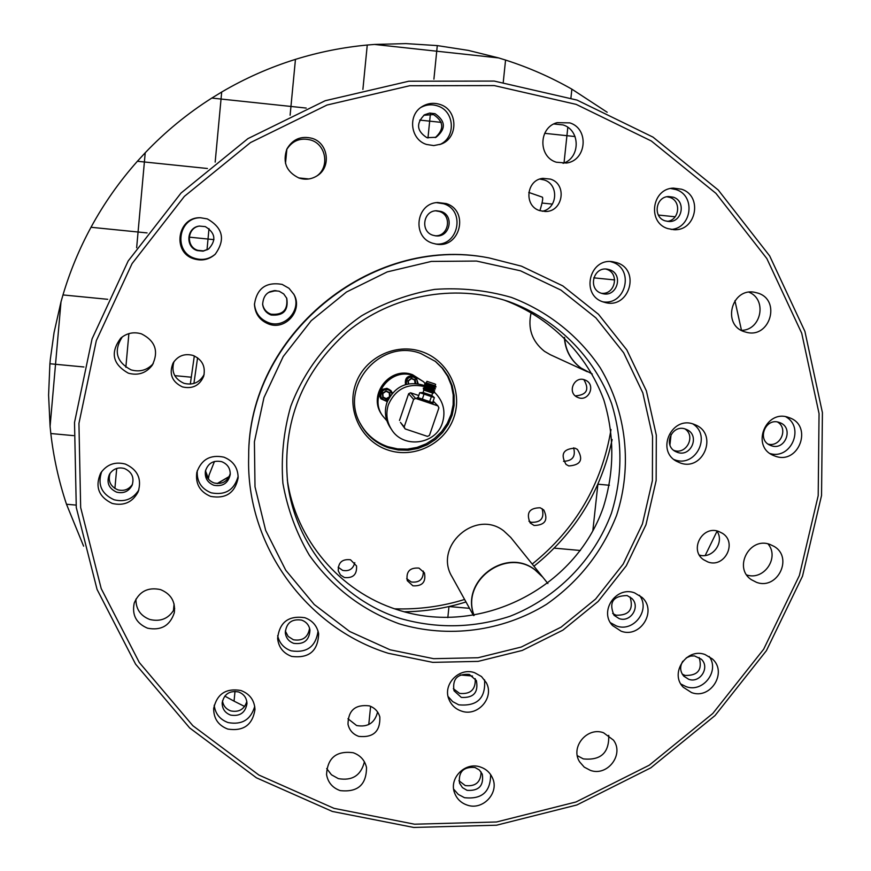 <?xml version="1.0" encoding="UTF-8"?>
<svg xmlns="http://www.w3.org/2000/svg" width="871" height="871" viewBox="0 0 871 871"><rect width="100%" height="100%" fill="white"/><g stroke="black" fill="none" stroke-linecap="round" stroke-linejoin="round"><path stroke-width="1.31" d="M671.095 434.411L669.919 444.939L671.095 434.411M609.417 485.267L597.931 484.2L609.417 485.267M592.813 530.962L597.887 484.276L592.813 530.962M580.391 550.494L554.25 548.142L580.391 550.494M447.825 617.626L448.968 606.543L447.825 617.626M449.001 606.543L469.523 608.328L449.001 606.543M472.528 676.027L460.258 674.981L472.528 676.027M173.438 610.832L174.08 603.962L173.438 610.832M174.755 375.641L190.945 377.176L174.755 375.641M114.896 488.468L116.714 468.435L114.896 488.468M705.216 555.469L717.018 531.256M368.771 724.563L370.611 706.337L368.771 724.563M224.783 696.103L234.059 701.155L235.007 691.356L234.059 701.155L244.642 706.479M607.185 112.25L571.866 89.158L570.93 97.988L571.866 89.158C550.82 77.181 528.719 67.481 505.561 60.055L503.264 82.19L505.561 60.055L498.68 57.932L436.73 51.204L498.68 57.932L468.293 50.387L437.296 45.597L433.91 79.152L437.296 45.597L405.94 43.604L374.476 44.443L436.73 51.204L374.476 44.443L367.257 45.031L362.891 89.441L367.257 45.031C342.858 47.317 318.928 52.097 295.454 59.37L290.108 115.244L290.947 106.447L221.038 99.044L290.947 106.447L295.454 59.37C269.64 67.426 245.056 78.314 221.691 92.032L221.038 99.044L211.816 98.064L221.038 99.044L215.17 162.126L221.691 92.032L211.816 98.064C187.385 113.578 165.196 131.804 145.228 152.752L144.39 161.984L137.389 161.266L144.39 161.984L138.064 232.013L145.228 152.752L137.389 161.266C119.392 181.516 103.932 203.52 91.009 227.277L147.068 232.916L138.064 232.013L136.649 247.734L138.064 232.013L91.009 227.277C79.305 248.888 69.963 271.436 62.984 294.931L107.721 299.308L62.984 294.931L60.992 301.899L55.526 364.285L60.992 301.899L54.056 332.602L50.333 359.277L49.908 363.751L55.526 364.285L49.908 363.751L48.591 395.096L50.083 426.376L55.526 364.285L83.932 366.985L55.526 364.285L50.083 426.376L50.823 433.529L73.523 435.631L50.823 433.529C53.599 457.7 58.825 481.271 66.49 504.244L75.951 505.093L66.49 504.244L83.605 546.15M125.849 367.268L128.886 333.626L125.849 367.268M208.017 239.046L207.015 249.879L208.017 239.046L189.236 237.152L213.95 239.634L208.017 239.046L208.986 228.594L208.017 239.046M144.39 161.984L207.429 168.495L144.39 161.984M286.864 149.191L285.503 163.367L286.864 149.191M308.802 178.958L298.677 177.913L308.802 178.958M290.947 106.447L306.211 108.069L290.947 106.447M429.664 121.145L427.966 137.999L429.664 121.145L441.194 122.365L419.702 120.089L429.664 121.145L430.394 113.938L429.664 121.145M542.012 203.041L552.388 204.108L542.012 203.041M566.923 135.68L564.027 162.964L566.923 135.68L575.067 136.551L544.691 133.328L566.923 135.68L567.805 127.351L566.923 135.68M614.686 279.939L593.75 277.838L614.686 279.939M658.367 215.05L675.156 216.781L658.367 215.05M741.482 330.359L734.939 300.702M528.784 192.426L542.383 197.162C543.232 198 542.404 202.508 539.889 210.695M420.824 353.517C380.66 337.785 338.732 386.582 360.376 423.774C366.68 435.435 376.076 443.448 388.575 447.825L398.254 450.002L408.194 450.22L417.971 448.467L427.226 444.809L435.576 439.398L442.697 432.441L448.293 424.221L452.169 415.064L454.139 405.331L454.139 395.401L452.169 385.679L448.304 376.544L442.686 368.379L435.544 361.487L420.824 353.517M435.097 361.138L442.109 368.052L447.596 376.207L451.341 385.298L453.214 394.944L453.138 404.786L451.113 414.422L447.226 423.48L441.63 431.602L434.542 438.461L426.246 443.796L417.067 447.4L407.367 449.12L397.524 448.892L387.933 446.725C375.684 442.446 366.419 434.629 360.126 423.273M388.02 450.067C361.661 441.51 346.342 410.709 355.52 384.351C364.318 357.85 395.412 342.488 421.684 351.612C448.086 360.354 463.111 391.221 453.889 417.405C445.059 443.72 414.248 459.017 388.02 450.067M423.328 571.104C423.448 579.28 419.419 582.906 411.243 581.98L406.692 578.682M412.898 585.802L407.28 580.663C405.897 571.626 409.795 567.446 418.995 568.099L424.427 572.846C426.18 582.046 422.337 586.368 412.898 585.802M542.11 508.653C544.604 518.103 540.956 522.654 531.147 522.284L528.915 521.185M534.054 525.474L530.167 522.948C525.942 512.965 529.296 507.902 540.205 507.771L543.798 510.003C548.447 520.041 545.192 525.202 534.054 525.474M578.409 397.677L576.907 397.024C567.075 392.146 574.359 375.837 584.604 379.843L585.671 380.279C596.004 384.786 588.905 401.76 578.409 397.677M568.817 465.941L566.052 464.45C560.238 454.27 563.21 448.848 574.98 448.173L577.386 449.403C583.668 459.572 580.815 465.092 568.817 465.941M354.791 562.677C353.147 569.003 349.086 571.572 342.63 570.385L338.155 567.195M344.437 577.527L340.485 575.002L338.286 570.897C338.068 562.557 342.14 558.844 350.512 559.77L356.533 565.932C357.099 574.512 353.071 578.377 344.437 577.527M190.314 384.122L194.32 355.934M193.003 355.422C184.489 353.245 177.836 355.804 173.046 363.109C168.811 373.899 171.946 381.836 182.453 386.92C192.545 389.174 199.622 385.603 203.694 376.185C205.752 366.43 202.192 359.516 193.003 355.422M173.993 361.596C171.064 371.656 174.385 378.896 183.966 383.305C192.992 385.483 199.72 382.532 204.141 374.454M369.293 705.858C355.303 704.236 348.204 710.366 347.997 724.247C349.358 730.246 352.951 734.286 358.787 736.387C373.321 737.857 380.344 731.4 379.843 717.007C378.264 711.509 374.748 707.796 369.293 705.858M347.954 718.727L356.587 725.521C367.823 727.481 374.824 722.974 377.579 711.999M718.651 531.43C702.429 525.104 689.07 549.797 703.398 559.607L707.883 561.969C724.574 568.415 737.683 542.524 722.386 533.27L718.651 531.43M205.316 226.623L199.361 226.079C186.612 227.309 184.968 247.07 197.303 250.598L203.128 251.164L208.561 249.052C216.52 240.352 215.442 232.873 205.316 226.623M199.601 226.046C187.102 227.494 185.665 246.852 197.782 250.315L203.444 250.892L208.746 248.921M682.842 661.187C679.663 666.5 679.979 671.508 683.8 676.179L688.656 679.271C700.044 683.626 710.333 667.251 701.264 659.173L694.47 655.907L690.605 656.059L686.272 657.845M682.222 674.078L685.042 675.439C697.867 675.776 702.581 669.81 699.195 657.551M238.502 691.944C229.509 690.431 224.065 694.078 222.17 702.864C222.17 708.842 224.99 712.913 230.63 715.102C239.95 716.572 245.404 712.718 246.972 703.561C246.722 697.878 243.902 694.002 238.502 691.944M222.486 700.828C223.248 705.804 226.035 709.168 230.826 710.921C238.981 712.467 244.316 709.332 246.82 701.514M474.978 767.482C463.426 766.6 458.277 771.826 459.54 783.181L462.447 787.613L467.041 790.335C478.854 791.118 483.949 785.729 482.294 774.188L479.398 770.029L474.978 767.482M458.93 780.721L465.256 785.566C475.555 786.753 480.836 782.223 481.086 771.967M435.054 113.698L429.664 113.067L424.515 114.798C415.892 123.41 416.686 131.031 426.899 137.672L436.023 137.302C446.083 129.028 445.756 121.167 435.054 113.698M435.228 137.629C444.417 129.224 443.84 121.548 433.497 114.602L423.796 115.266M673.316 197.194L668.688 196.541C655.645 196.585 652.608 217.162 665.096 220.842L668.972 221.506C682.374 222.268 686.185 201.027 673.316 197.194M667.219 221.365C679.532 220.265 681.601 200.885 669.755 197.379L666.936 196.759M779.371 422.489C765.544 417.111 756.431 439.92 770.236 445.299L771.183 445.669C785.294 451.113 794.156 427.574 779.828 422.653L779.371 422.489M124.466 468.511C118.064 466.91 113.067 468.827 109.463 474.26C106.229 482.371 108.603 488.337 116.572 492.137C123.464 493.781 128.614 491.549 132.033 485.441C134.526 477.635 132 471.995 124.466 468.511M110.127 473.203C107.797 480.89 110.334 486.421 117.737 489.807C123.987 491.386 128.908 489.535 132.501 484.276M279.166 291.219C268.899 289.684 263.39 294.082 262.639 304.415C263.423 309.597 266.254 313.125 271.142 315.019C283.402 316.031 288.617 310.468 286.766 298.318L283.739 293.952L279.166 291.219M262.596 304.044C263.488 308.998 266.286 312.384 270.99 314.191C282.944 315.269 288.149 309.858 286.624 297.98M627.142 595.557C612.966 595.775 608.6 602.351 614.033 615.296L619.074 618.562C630.506 622.961 640.827 606.641 631.813 598.431L627.142 595.557M612.683 613.489L616.026 615.22C629.102 615.514 633.783 609.439 630.071 596.994M441.02 211.435L436.469 210.76C423.132 210.662 420.116 231.523 432.898 235.235L435.74 235.856C449.872 237.892 454.716 215.485 441.02 211.435M434.967 235.758C448.619 236.858 452.582 215.366 439.42 211.49L435.685 210.826M609.58 269.727L607.337 269.183C593.184 266.482 587.598 289.226 601.404 293.287L602.797 293.679C617.201 297.447 623.854 273.995 609.58 269.727M601.328 293.266C615.089 295.117 619.88 273.211 606.564 269.291L605.824 269.063M685.499 429.087C672.205 423.894 662.646 445.157 675.406 451.472L677.355 452.321C690.975 457.602 700.295 435.5 686.892 429.653L685.499 429.087M673.719 450.34L673.795 450.361C686.185 455.217 696.125 436.197 684.987 428.924M469.295 674.404C457.329 673.588 452.234 679.042 454.02 690.757L461.325 697.41C473.606 698.096 478.615 692.467 476.361 680.534L469.295 674.404M453.356 688.7L459.583 693.403C470.536 694.481 475.762 689.582 475.239 678.683M301.638 620.108C291.731 618.693 286.287 622.907 285.307 632.76C285.96 637.953 288.758 641.481 293.712 643.342C304.012 644.671 309.423 640.218 309.956 629.973C309.085 625.117 306.309 621.829 301.638 620.108M285.296 630.996L288.159 636.429L293.375 639.76C302.629 641.23 308.04 637.398 309.586 628.252M221.713 461.684C213.406 460.019 207.973 463.176 205.404 471.178C204.674 477.918 207.461 482.599 213.765 485.245C222.682 486.856 228.169 483.296 230.227 474.553C230.38 468.326 227.538 464.036 221.713 461.684M205.654 470.1C205.469 476.328 208.289 480.618 214.103 482.97C222.377 484.603 227.777 481.434 230.282 473.454M504.091 300.06C550.254 317.229 586.891 354.083 603.81 399.865C614.599 435.598 614.469 471.32 603.418 507.031C575.219 589.068 479.257 636.962 397.024 609.613C339.984 591.518 295.726 539.574 287.299 479.725M312.362 138.413C301.235 135.538 292.754 139.044 286.929 148.952C282.378 162.213 286.417 171.914 299.025 178.043C305.471 180.09 311.546 179.317 317.251 175.724C331.437 167.156 328.323 143.214 312.362 138.413M316.554 176.171C329.771 167.417 326.364 144.738 311.089 140.133C300.582 137.346 292.406 140.536 286.581 149.703M141.483 333.876C133.775 331.601 126.872 333.027 120.753 338.155C110.073 352.592 112.609 364.263 128.375 373.191C138.119 375.793 146.067 373.169 152.218 365.297C158.979 351.427 155.397 340.953 141.483 333.876M122.256 336.935C113.415 350.948 116.344 361.922 131.053 369.87C139.763 372.298 147.155 370.229 153.231 363.664M160.525 589.602C147.983 586.923 139.218 591.398 134.232 603.037C131.782 614.948 136.224 623.331 147.537 628.187C161.102 630.822 170.019 625.683 174.298 612.759C175.594 601.665 170.999 593.946 160.525 589.602M135.952 599.063C135.811 608.992 140.416 615.797 149.779 619.488C160.939 622.068 169.235 618.388 174.679 608.47M353.169 752.718C336.38 750.606 327.507 757.868 326.549 774.515C327.932 782.452 332.472 787.82 340.147 790.596C357.709 792.512 366.495 784.782 366.506 767.405C364.742 760.154 360.3 755.266 353.169 752.718M326.69 768.527L331.437 774.765L338.329 778.62C352.298 781.026 360.997 775.419 364.416 761.82M603.538 732.761C587 726.523 569.982 747.405 579.716 761.973L584.245 767.122L590.331 770.356C607.414 776.769 624.453 754.493 613.456 740.121L603.538 732.761M577.321 755.68L583.33 758.891C600.816 760.633 609.286 752.784 608.731 735.342M769.91 544.419C749.593 536.514 733.077 567.75 751.27 579.64L756.485 582.318C777.465 590.407 793.601 557.473 774.058 546.389L769.91 544.419M757.966 293.124L754.406 292.253C731.302 287.768 721.885 325.101 744.411 331.72L746.382 332.287C769.91 338.808 781.385 300.168 757.966 293.124M550.472 179.11L542.905 178.348C526.247 179.818 523.634 205.926 539.639 210.608L545.344 211.501C563.014 211.958 567.446 184.14 550.472 179.11M542.219 211.272C557.658 208.648 559.182 184.38 544.146 179.938L539.846 179.078M569.819 122.887L557.037 122.669C538.55 127.525 538.038 156.813 556.286 162.213L566.466 163.04C586.673 160.504 589.362 128.723 569.819 122.887M563.069 163.345C580.532 158.01 580.565 130.16 563.069 124.923L553.858 123.976M509.219 301.725L506.944 300.963C453.323 283.543 391.427 295.345 347.442 331.677C302.008 372.287 282.073 422.631 287.648 482.697C295.258 545.104 340.975 599.705 400.268 618.464C437.024 628.873 473.617 628.143 510.025 616.265C556.623 597.963 593.902 560.118 611.42 513.248C622.678 476.677 622.743 440.116 611.605 403.567C594.185 356.751 556.547 319.124 509.219 301.725M577.038 100.089L652.978 137.106L718.248 190.02L769.681 255.932L804.913 331.405L822.409 412.604L821.538 495.523L802.518 576.145L766.415 650.659L715.026 715.57L650.822 767.83L576.842 804.978L496.546 825.207L413.736 827.45L332.363 811.456L256.412 777.803L189.671 727.938L135.582 664.138L97.062 589.427L76.278 507.499L74.514 422.5L92.076 338.852L128.189 260.962L181.059 193.014L247.908 138.631L325.199 100.72L408.782 81.221L494.216 81.068L577.038 100.089M207.298 218.904L200.602 217.761C177.488 216.487 171.696 252.47 193.95 258.85C201.909 261.213 208.986 259.689 215.191 254.256C225.643 239.677 223.02 227.886 207.298 218.904M200.951 217.772C178.305 216.879 172.948 252.078 194.723 258.317C202.431 260.625 209.345 259.199 215.442 254.027M705.009 654.524C686.522 647.414 669.276 673.446 683.3 687.273L691.563 692.587C710.649 699.881 727.742 672.303 712.391 658.944L705.009 654.524M680.893 684.029L686.054 686.631C702.984 693.087 720.012 670.91 709.201 656.473M240.886 690.496C226.068 687.959 216.999 693.915 213.689 708.363C213.547 718.455 218.24 725.358 227.767 729.071C243.466 731.477 252.546 724.966 254.985 709.517C254.441 700.208 249.737 693.86 240.886 690.496M214.201 705.249C215.289 713.774 219.917 719.544 228.093 722.571C241.942 725.108 250.815 719.707 254.735 706.381M480.411 767.024C465.31 761.472 448.674 778.173 454.586 792.937C456.85 798.925 461.042 802.975 467.172 805.076C482.806 810.825 499.638 792.795 492.485 777.955C490.068 772.599 486.04 768.951 480.411 767.024M453.682 789.17L458.277 794.406L464.472 797.684C481.881 799.578 490.591 791.87 490.623 774.569M440.105 104.487C433.66 102.408 427.563 103.159 421.825 106.763C407.465 115.397 410.524 139.632 426.518 144.444L433.758 145.588L440.933 144.151C458.603 138.141 458.048 109.866 440.105 104.487M439.703 144.597C456.164 137.77 454.793 111.107 437.678 105.968C431.809 104.041 426.169 104.553 420.747 107.525M681.46 189.203L673.359 188.114C651.824 188.604 647.164 222.541 667.752 228.583L673.816 229.694C696.321 231.403 703.104 195.659 681.46 189.203M671.127 229.443C691.922 228.235 695.929 195.496 675.972 189.573L670.67 188.495M788.788 417.536C765.925 408.619 750.595 446.213 773.306 455.413L775.146 456.132C798.805 465.234 813.427 425.636 789.289 417.71L788.788 417.536M125.359 464.069C114.95 461.412 106.708 464.439 100.633 473.149C94.841 486.813 98.695 496.906 112.207 503.438C123.954 506.171 132.621 502.273 138.195 491.745C141.973 478.919 137.694 469.698 125.359 464.069M101.7 471.549C97.345 484.526 101.45 493.933 114.025 499.747C124.727 502.393 133.002 499.127 138.859 489.938M282.128 284.392C266.08 281.671 256.847 288.345 254.452 304.415C255.094 313.963 259.863 320.506 268.758 324.056C285.753 330.675 303.228 310.13 293.941 294.442L288.998 288.29L282.128 284.392M254.452 303.859C255.29 313.027 259.983 319.298 268.562 322.684C285.089 329.118 302.281 309.455 293.669 293.952M634.567 592.857C616.102 585.726 598.769 611.431 612.52 625.53L621.121 631.192C640.294 638.552 657.453 611.007 642.123 597.452L634.567 592.857M610.473 622.743L616.483 625.977C633.761 632.596 650.877 609.744 639.445 595.263M446.126 203.564L437.612 202.508C415.913 203.291 411.765 237.195 432.604 243.227L436.425 244.152C460.302 248.649 469.458 210.51 446.126 203.564M435.239 243.945C458.331 246.95 466.018 210.379 443.644 203.76L436.425 202.638M616.875 262.694L612.694 261.725C589.264 257.794 580.511 295.302 603.255 301.954L605.116 302.498C629.221 309.368 640.914 269.912 616.875 262.694M602.884 301.823C625.955 305.677 634.654 268.769 612.215 262.117L610.364 261.572M693.719 424.199C671.77 415.609 655.689 450.568 676.615 461.325L680.142 462.915C703.017 471.744 718.39 434.466 695.733 425.015L693.719 424.199M674.045 459.561L674.731 459.812C695.581 467.967 711.901 435.609 692.815 423.916M474.673 672.739C459.093 666.914 442.196 684.726 449.098 699.696C451.494 705.27 455.598 709.059 461.38 711.052C477.624 717.116 494.695 697.66 486.29 682.668L481.5 676.549L474.673 672.739M448.108 696.539L452.68 701.612L458.756 704.824C477.243 706.512 485.844 698.194 484.559 679.848M304.85 617.713C288.541 615.318 279.471 622.221 277.609 638.399C278.568 647.251 283.249 653.25 291.654 656.407C309.02 658.574 318.013 651.018 318.644 633.75C317.088 625.868 312.482 620.522 304.85 617.713M277.642 635.699C279.384 643.157 283.892 648.198 291.164 650.822C306.842 653.217 315.803 646.652 318.046 631.127M223.891 457.155C210.379 454.368 201.364 459.431 196.835 472.343C195.289 483.841 199.895 491.854 210.662 496.405C225.85 499.061 235.007 492.921 238.131 477.961C238.088 467.879 233.341 460.944 223.891 457.155M197.271 470.71C196.606 481.38 201.245 488.751 211.207 492.834C225.339 495.523 234.321 490.003 238.153 476.285M334.039 808.353L414.563 824.206L496.524 821.984L576.003 801.973L649.243 765.206L712.794 713.48L763.66 649.222L799.393 575.47L818.196 495.664L819.056 413.605L801.723 333.245L766.839 258.556L715.929 193.34L651.334 141.004L576.177 104.378L494.227 85.576L409.686 85.739L326.984 105.043L250.521 142.561L184.38 196.367L132.076 263.597L96.322 340.648L78.934 423.426L80.665 507.521L101.21 588.6L139.316 662.526L192.829 725.685L258.872 775.038L334.039 808.353M521.457 266.167L562.797 285.884L598.497 314.289L626.815 349.902L646.391 390.883L656.309 435.162L656.146 480.542L645.966 524.788L626.314 565.747L598.159 601.436L562.895 630.136L522.23 650.452L478.135 661.383L432.745 662.363L388.292 653.294C305.841 627.73 245.97 544.811 248.671 457.101C247.68 336.26 370.48 234.495 489.034 257.914L521.457 266.167M399.06 623.767C362.096 610.179 332.167 587.304 309.281 555.132C296.249 532.802 287.463 508.838 282.901 483.263C280.963 457.297 283.554 431.722 290.685 406.528C304.48 369.74 329.205 338.1 361.672 315.748C384.492 302.662 408.815 293.886 434.651 289.39C460.759 287.539 486.323 290.206 511.342 297.392C547.75 311.208 578.671 335.76 600.25 367.812C626.652 412.059 632.542 466.355 616.592 515.36C602.188 552.051 578.812 581.719 546.476 604.343C502.523 631.388 448.347 638.595 399.06 623.767M390.099 649.799L433.638 658.683L478.081 657.736L521.261 647.044L561.076 627.153L595.612 599.041L623.179 564.092L642.417 523.983L652.39 480.661L652.542 436.229L642.82 392.875L623.647 352.755L595.916 317.893L560.946 290.097L520.488 270.805L476.535 261.06L431.352 261.42L387.236 271.904L346.484 292.014L311.197 320.713L283.217 356.533L263.967 397.601L254.408 441.782L255.007 486.813L265.655 530.374L285.764 570.265L314.257 604.528L349.63 631.464L390.099 649.799M390.981 390.654L386.942 388.324L382.38 389.348C379.31 391.906 378.754 394.922 380.692 398.374L381.03 398.853C379.081 395.38 379.647 392.364 382.717 389.805L385.929 388.706L388.618 389.119L390.894 390.6L392.407 393.061L390.981 390.654M405.723 384.514C405.265 378.264 408.129 375.608 414.324 376.533L413.899 376.12C407.421 375.281 404.623 378.101 405.516 384.579M424.133 386.474C407.388 382.957 395.478 389.021 388.401 404.656C385.635 413.409 386.67 421.662 391.471 429.414C403.131 449.022 435.957 444.733 442.446 422.794C445.8 411.493 443.415 401.596 435.315 393.093L433.475 391.329M425.309 385.777C407.672 380.235 394.868 385.842 386.898 402.598C384.176 411.254 385.189 419.419 389.947 427.084L391.471 429.414M434.422 383.806L427.432 381.531L434.422 383.806M434.847 383.937L426.91 381.346L434.847 383.937M426.91 381.346L426.409 382.805L427.193 383.196L435.141 385.788L435.642 384.329M435.99 386.974L424.656 384.242L426.082 383.719L425.832 382.75L429.664 384.133L426.246 383.218M435.881 386.8L424.754 383.98M433.812 389.729L434.487 391.123L423.262 388.314L424.852 387.29L424.046 386.016L426.431 385.657M434.683 390.796L423.35 388.052M435.369 388.771L423.959 386.278M434.509 387.693L435.38 388.76L424.057 386.016M426.442 382.707L427.008 383.153M433.878 392.788L433.029 393.202L423.535 389.958L433.9 392.767L433.116 391.765M423.11 392.505L431.787 395.467L434.368 397.601L432.604 402.75L417.971 397.829L419.735 392.679L423.088 392.505L423.883 390.164M434.368 397.601L419.735 392.679M418.047 397.622L432.647 402.631M433.225 402.99L417.122 397.688M425.451 383.839L423.448 381.672L413.54 375.673C390.839 366.767 368.183 395.935 382.467 415.63L386.887 420.802M382.467 415.63L381.672 414.422C367.475 394.835 389.99 365.853 412.549 374.693L423.448 381.672M418.766 395.532L410.568 392.777L415.609 398.385L437.928 405.886L438.897 407.878L429.457 435.402L427.465 436.393L405.157 428.924L400.442 422.381L404.177 426.932L413.616 399.375L408.63 393.736L399.495 420.453M410.568 392.777L408.63 393.736M437.928 405.886L433.181 401.063M415.609 398.385L413.616 399.375M404.177 426.932L405.157 428.924M431.265 396.926L429.49 402.086M423.927 394.454L422.152 399.615M435.827 387.062L425.549 385.254L424.656 384.242M435.119 389.097L424.852 387.29M434.422 391.133L424.155 389.326M435.609 386.626L434.977 386.299M435.141 386.757L435.326 385.842M429.664 384.133L435.206 385.722M435.01 385.799L426.082 383.719M434.433 387.617L425.375 385.755M433.736 389.653L424.678 387.791M433.039 391.678L423.97 389.838L423.262 388.314M436.012 386.898L435.696 386.256M415.369 383.371L414.955 380.148L411.373 378.667L407.933 380.899L411.352 378.286L415.304 379.919L411.352 378.286M415.042 383.36L414.607 380.006M389.021 397.851L386.626 399.462L382.772 397.59L386.582 399.027L389.479 397.067M382.772 397.59L382.489 393.311L383.098 397.328L382.837 393.463L386.06 390.905L389.914 392.777L390.132 396.044M389.794 396.577L389.914 392.777M386.626 399.462L386.278 398.613L389.707 396.708M389.5 396.447L389.25 392.843M383.077 397.056L386.278 398.613M489.034 257.914L488.272 257.783C370.099 234.441 247.702 335.879 248.681 456.328L248.671 457.101M770.16 453.595C791.151 459.834 805.011 427.193 785.773 416.763M741.352 330.359C761.276 330.349 767.482 299.526 748.984 292.199M746.719 574.958C763.878 580.87 779.828 557.614 768.004 543.896M768.168 444.123C780.558 447.422 788.614 428.445 777.531 422.021M699.391 555.088C712.62 559.215 724.966 542.1 716.811 530.929M474.14 615.459C460.509 581.338 505.942 547.249 534.925 569.83L542.785 577.179L547.903 583.537M217.315 483.579L229.225 476.666M592.247 373.997L581.011 368.041C570.951 360.463 565.464 350.316 564.571 337.61M542.677 577.048L534.729 569.58C505.637 546.901 460.128 581.338 474.085 615.459M229.334 476.437L217.129 483.568M564.332 337.382C565.192 350.142 570.668 360.322 580.772 367.921L587.359 371.743M473.519 615.557L452.114 576.907C433.214 546.476 475.446 508.773 503.721 530.853L510.722 537.407L542.579 576.918M208.387 479.061L209.073 475.054L214.473 461.467M612.139 439.572C601.088 491.059 575.023 533.27 533.945 566.215M465.985 601.959C445.908 608.241 425.353 611.518 404.307 611.801M587.228 371.688L550.232 354.671L544.473 351.318C531.898 341.247 527.478 328.258 531.223 312.362M573.63 447.836C575.873 456.524 572.487 461.009 563.504 461.292M274.539 290.566L269.651 291.796M583.842 379.614C589.656 389.544 586.814 394.977 575.317 395.902M532.214 564.07C575.524 529.209 601.785 484.363 611.007 429.534M394.661 608.818C418.505 609.613 441.826 606.499 464.613 599.466M197.586 357.785L193.906 383.469M205.6 471.146L208.452 478.636M275.911 290.576L268.453 292.46M391.874 393.692C390.088 389.664 387.17 388.586 383.153 390.448C379.081 396.142 380.485 399.593 387.366 400.802M417.514 383.567L416.926 379.8L414.095 377.252C408.619 376.414 406.06 378.776 406.441 384.307M416.349 377.872L418.156 383.665L416.349 377.872M408.314 383.871L407.933 380.899M415.304 379.919L415.75 383.392M408.281 381.03L408.641 383.806L408.292 381.03L411.373 378.667M386.985 401.52L381.03 398.853L386.985 401.52M382.489 393.311L386.06 390.905M386.071 391.286L389.555 392.984L386.071 391.286L382.837 393.463M387.933 399.996L386.397 404.253L387.943 399.985M432.615 393.148L431.809 395.499"/></g></svg>
